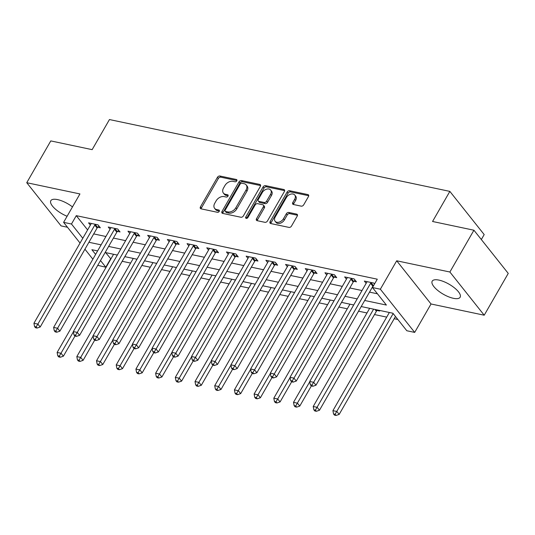 <?xml version="1.0" encoding="UTF-8"?>
<svg xmlns="http://www.w3.org/2000/svg" width="535" height="535" viewBox="0 0 535 535"><rect width="100%" height="100%" fill="white"/><g stroke="black" fill="none" stroke-linecap="round" stroke-linejoin="round"><path stroke-width="0.8" d="M236.784 180.863A1.418 0.983 -38.5 0 0 236.811 179.753A1.418 0.983 -38.5 0 0 236.356 179.486L219.925 176.015A2.026 1.404 -38.5 0 0 217.431 177.332L200.444 206.871A2.026 1.404 -38.5 0 0 200.404 208.463A2.026 1.404 -38.5 0 0 201.053 208.837L217.484 212.308A1.418 0.983 -38.5 0 0 219.23 211.385A1.418 0.983 -38.5 0 0 219.256 210.275A1.418 0.983 -38.5 0 0 218.808 210.008L216.682 209.559A6.487 4.494 -38.5 0 1 214.622 208.349A6.487 4.494 -38.5 0 1 214.749 203.267L216.167 200.806A6.487 4.494 -38.5 0 1 224.132 196.599L226.265 197.047A1.418 0.983 -38.5 0 0 228.004 196.124A1.418 0.983 -38.5 0 0 228.037 195.014A1.418 0.983 -38.5 0 0 227.582 194.747L225.456 194.299A6.487 4.494 -38.5 0 1 223.396 193.088A6.487 4.494 -38.5 0 1 223.523 188.006L224.941 185.545A6.487 4.494 -38.5 0 1 232.912 181.338L235.039 181.786A1.418 0.983 -38.5 0 0 236.784 180.863M438.934 280.099A16.117 5.778 -150.1 0 0 432.2 281.169A16.117 5.778 -150.1 0 0 437.871 290.525A16.117 5.778 -150.1 0 0 453.406 298.309A16.117 5.778 -150.1 0 0 460.14 297.239A16.117 5.778 -150.1 0 0 454.469 287.883A16.117 5.778 -150.1 0 0 438.934 280.099M72.479 206.905A16.117 5.778 -150.1 0 0 57.559 199.608A16.117 5.778 -150.1 0 0 50.825 200.678A16.117 5.778 -150.1 0 0 67.096 216.267M301.212 206.149A2.026 1.404 -38.5 0 0 303.699 204.831L308.468 196.546A2.026 1.404 -38.5 0 0 308.508 194.954A2.026 1.404 -38.5 0 0 307.866 194.579L289.609 190.727A2.026 1.404 -38.5 0 0 287.121 192.038L270.135 221.577A2.026 1.404 -38.5 0 0 270.095 223.169A2.026 1.404 -38.5 0 0 270.737 223.543L288.987 227.402A2.026 1.404 -38.5 0 0 291.481 226.084L297.239 216.073A2.026 1.404 -38.5 0 0 297.279 214.488A2.026 1.404 -38.5 0 0 296.631 214.107L288.82 212.455A2.026 1.404 -38.5 0 0 286.332 213.773L283.476 218.735A5.424 3.752 -38.5 0 1 275.09 221.236A5.424 3.752 -38.5 0 1 275.204 216.989L286.385 197.542A5.424 3.752 -38.5 0 1 294.772 195.041A5.424 3.752 -38.5 0 1 294.658 199.287L292.799 202.531A2.026 1.404 -38.5 0 0 292.752 204.116A2.026 1.404 -38.5 0 0 293.401 204.497L301.212 206.149M473.923 230.217L508.25 273.412L484.215 315.209L449.888 272.014L473.923 230.217L432.554 221.483L449.855 191.39L109.454 119.552L92.154 149.646L50.785 140.912L26.75 182.709L79.936 193.938L63.591 222.359L71.476 224.018L76.278 215.659L377.282 279.19L372.474 287.549L380.358 289.208L414.685 332.402L406.807 330.744L392.891 313.229L361.219 306.548M449.888 272.014L396.696 260.786L380.358 289.208M260.358 186.394A2.026 1.404 -38.5 0 0 260.398 184.802A2.026 1.404 -38.5 0 0 259.756 184.421L241.499 180.569A2.026 1.404 -38.5 0 0 239.011 181.887L222.025 211.425A2.026 1.404 -38.5 0 0 221.985 213.017A2.026 1.404 -38.5 0 0 222.627 213.391L240.884 217.243A2.026 1.404 -38.5 0 0 243.371 215.933L260.358 186.394M265.554 185.652L283.811 189.504A2.026 1.404 -38.5 0 1 284.453 189.878A2.026 1.404 -38.5 0 1 284.413 191.47L267.426 221.008A2.026 1.404 -38.5 0 1 264.939 222.319L257.128 220.674A2.026 1.404 -38.5 0 1 256.479 220.293A2.026 1.404 -38.5 0 1 256.519 218.708L263.407 206.724A2.026 1.404 -38.5 0 0 263.454 205.139A2.026 1.404 -38.5 0 0 262.805 204.758L257.623 203.668A2.026 1.404 -38.5 0 0 255.135 204.979L247.959 217.451A1.418 0.983 -38.5 0 1 245.766 218.106A1.418 0.983 -38.5 0 1 245.799 216.996L263.066 186.962A2.026 1.404 -38.5 0 1 265.554 185.652L266.483 186.815L284.673 190.654M26.75 182.709L61.077 225.904L67.49 227.255M76.278 215.659L87.606 229.916M93.725 233.915L105.917 236.49M113.42 238.075L125.618 240.65M133.121 242.228L145.313 244.803M152.823 246.388L165.014 248.962M172.517 250.547L184.715 253.122M192.219 254.7L204.41 257.275M211.92 258.86L224.111 261.434M231.615 263.019L243.813 265.594M251.316 267.172L263.508 269.747M271.018 271.332L283.209 273.907M290.712 275.492L302.91 278.066M310.414 279.651L322.605 282.219M330.115 283.804L342.306 286.379M349.81 287.964L362.008 290.538M369.511 292.123L377.442 293.795M97.778 227.241L100.339 227.783L98.025 224.867L88.569 222.868L90.361 225.128M117.479 231.401L120.041 231.943L117.72 229.02L108.264 227.027L110.063 229.281M137.174 235.554L139.742 236.095L137.421 233.18L127.965 231.187L129.758 233.441M156.875 239.713L159.437 240.255L157.123 237.339L147.667 235.34L149.459 237.6M176.577 243.873L179.138 244.415L176.817 241.492L167.361 239.499L169.16 241.753M196.271 248.026L198.839 248.568L196.519 245.652L187.063 243.659L188.855 245.913M215.973 252.186L218.534 252.727L216.22 249.812L206.764 247.812L208.556 250.072M235.674 256.345L238.236 256.887L235.915 253.964L226.459 251.972L228.258 254.232M255.369 260.505L257.937 261.04L255.616 258.124L246.16 256.131L247.952 258.385M275.07 264.658L277.632 265.2L275.318 262.284L265.862 260.284L267.654 262.545M294.772 268.817L297.333 269.359L295.012 266.437L285.556 264.444L287.355 266.704M314.466 272.977L317.034 273.512L314.714 270.596L305.258 268.603L307.05 270.857M334.168 277.13L336.729 277.672L334.415 274.756L324.959 272.756L326.751 275.017M353.869 281.29L356.43 281.831L354.11 278.909L344.654 276.916L346.453 279.176M366.147 283.329L364.355 281.076L373.811 283.068L374.527 283.971M105.642 252.607L110.912 258.92M122.161 261.294L130.607 263.073M141.862 265.447L150.308 267.233M161.557 269.607L170.003 271.392M181.258 273.766L189.704 275.545M200.959 277.919L209.406 279.705M220.654 282.079L229.1 283.864M240.355 286.238L248.802 288.017M260.057 290.391L268.503 292.177M279.751 294.551L288.198 296.337M299.453 298.711L307.899 300.489M319.154 302.87L327.601 304.649M338.849 307.023L347.295 308.809M358.55 311.183L366.997 312.968M374.5 314.547L386.698 317.121M394.201 318.706L397.853 319.475M377.061 310.474L379.629 311.016L379.068 310.313M481.333 239.546L484.188 234.584L449.855 191.39M396.696 260.786L431.029 303.98L484.215 315.209M431.029 303.98L414.685 332.402M110.611 258.853L105.803 267.212L97.751 265.333M364.703 300.483L386.39 305.057L372.474 287.549M88.917 242.275L101.108 244.849M108.618 246.434L120.81 249.009M128.313 250.587L140.511 253.162M148.014 254.747L160.206 257.322M167.716 258.907L179.907 261.481M187.41 263.06L199.608 265.634M207.112 267.219L219.303 269.794M226.813 271.379L239.005 273.953M246.508 275.532L258.706 278.106M266.209 279.691L278.401 282.266M285.904 283.851L298.102 286.426M305.605 288.011L317.803 290.579M325.307 292.163L337.498 294.738M345.001 296.323L357.199 298.898M71.476 224.018L82.805 238.276M92.863 259.187L84.931 249.203M80.049 243.064L63.591 222.359M97.624 250.915L91.886 249.705L95.618 254.399M100.5 260.545L105.803 267.212M353.709 304.963L341.517 302.389M334.014 300.804L321.816 298.229M314.312 296.644L302.121 294.069M294.611 292.491L282.42 289.916M274.916 288.332L262.718 285.757M255.215 284.172L243.024 281.597M235.514 280.019L223.322 277.444M215.819 275.859L203.621 273.285M196.118 271.7L183.926 269.125M176.416 267.547L164.225 264.972M156.722 263.387L144.524 260.812M137.02 259.228L124.829 256.653M117.325 255.068L105.127 252.5M223.396 193.088L224.325 194.252A6.487 4.494 -38.5 0 0 226.385 195.469L225.456 194.299M228.137 195.837L226.385 195.469M214.622 208.349L215.545 209.513A6.487 4.494 -38.5 0 0 217.605 210.73L216.682 209.559M219.357 211.098L217.605 210.73M236.911 180.576L220.848 177.185A2.026 1.404 -38.5 0 0 218.36 178.503L201.374 208.041A2.026 1.404 -38.5 0 0 201.113 208.851M260.619 185.578L242.429 181.739A2.026 1.404 -38.5 0 0 239.941 183.057L222.955 212.596A2.026 1.404 -38.5 0 0 222.694 213.405M241.88 183.231A1.418 0.983 -38.5 0 0 240.141 184.147L225.228 210.074A1.418 0.983 -38.5 0 0 225.202 211.191A1.418 0.983 -38.5 0 0 225.65 211.452L227.897 211.927A6.487 4.494 -38.5 0 0 235.861 207.72L246.053 189.999A6.487 4.494 -38.5 0 0 246.187 184.916A6.487 4.494 -38.5 0 0 244.127 183.699L241.88 183.231M225.202 211.191L226.131 212.355A1.418 0.983 -38.5 0 0 226.579 212.622L225.65 211.452M246.187 184.916L247.116 186.08A6.487 4.494 -38.5 0 1 246.983 191.162L236.791 208.891A6.487 4.494 -38.5 0 1 228.82 213.097L226.579 212.622M263.454 205.139L264.377 206.303A2.026 1.404 -38.5 0 1 264.337 207.894L257.449 219.872A2.026 1.404 -38.5 0 0 257.188 220.687M266.483 186.815A2.026 1.404 -38.5 0 0 263.996 188.133L246.722 218.16A1.418 0.983 -38.5 0 0 246.622 218.38M270.556 194.292A5.424 3.752 -38.5 0 0 270.67 190.045A5.424 3.752 -38.5 0 0 262.284 192.547L258.345 199.401A2.026 1.404 -38.5 0 0 258.305 200.986A2.026 1.404 -38.5 0 0 258.947 201.367L264.129 202.464A2.026 1.404 -38.5 0 0 266.617 201.147L270.556 194.292L271.486 195.462A5.424 3.752 -38.5 0 0 271.593 191.216L270.67 190.045M258.305 200.986L259.228 202.156A2.026 1.404 -38.5 0 0 259.876 202.538L258.947 201.367M271.486 195.462L267.547 202.317A2.026 1.404 -38.5 0 1 265.059 203.628L259.876 202.538M294.772 195.041L295.695 196.211A5.424 3.752 -38.5 0 1 295.587 200.458L293.722 203.701A2.026 1.404 -38.5 0 0 293.461 204.51M275.09 221.236L276.02 222.406A5.424 3.752 -38.5 0 0 284.406 219.905L283.476 218.735M297.5 215.257L289.749 213.625A2.026 1.404 -38.5 0 0 287.262 214.936L284.406 219.905M308.728 195.73L290.538 191.891A2.026 1.404 -38.5 0 0 288.051 193.209L271.064 222.747A2.026 1.404 -38.5 0 0 270.797 223.556M113.574 254.279L57.125 352.445L61.064 353.281L63.384 356.196L74.967 336.06M59.331 356.076L57.753 355.748L58.683 356.912L60.261 357.246L59.331 356.076L73.382 331.861M57.753 355.748L57.125 352.445M63.384 356.196L60.261 357.246M95.457 224.325L95.257 224.519A2.066 1.431 -38.5 0 0 94.782 225.121L37.871 324.096L33.932 323.26L90.843 224.285A2.066 1.431 -38.5 0 0 91.09 223.637L91.131 223.409M98.988 226.078L97.577 227.435A2.066 1.431 -38.5 0 0 97.102 228.037L40.192 327.012L37.871 324.096L36.133 326.892L34.561 326.557L35.484 327.728L37.062 328.062L36.133 326.892M37.062 328.062L40.192 327.012M33.932 323.26L34.561 326.557M133.275 258.438L76.826 356.604L80.765 357.433L83.085 360.356L94.662 340.22M79.033 360.236L77.455 359.901L78.384 361.071L79.956 361.406L79.033 360.236L93.083 336.02M77.455 359.901L76.826 356.604M83.085 360.356L79.956 361.406M152.977 262.598L96.527 360.764L100.466 361.593L102.787 364.509L114.363 344.373M98.728 364.395L97.156 364.061L98.079 365.231L99.657 365.559L98.728 364.395L112.778 340.173M97.156 364.061L96.527 360.764M102.787 364.509L99.657 365.559M172.671 266.751L116.222 364.917L120.161 365.753L122.482 368.668L134.064 348.532M118.429 368.548L116.851 368.22L117.78 369.384L119.358 369.718L118.429 368.548L132.479 344.333M116.851 368.22L116.222 364.917M122.482 368.668L119.358 369.718M115.159 228.478L114.958 228.672A2.066 1.431 -38.5 0 0 114.483 229.274L57.573 328.249L53.627 327.42L110.544 228.445A2.066 1.431 -38.5 0 0 110.792 227.796L110.832 227.569M118.683 230.237L117.279 231.595A2.066 1.431 -38.5 0 0 116.804 232.197L59.887 331.172L57.573 328.249L55.834 331.051L54.256 330.717L55.185 331.887L56.763 332.215L55.834 331.051M56.763 332.215L59.887 331.172M53.627 327.42L54.256 330.717M134.86 232.638L134.653 232.832A2.066 1.431 -38.5 0 0 134.185 233.434L77.267 332.409L73.328 331.58L130.246 232.605A2.066 1.431 -38.5 0 0 130.487 231.956L130.527 231.722M138.384 234.39L136.973 235.754A2.066 1.431 -38.5 0 0 136.505 236.35L79.588 335.325L77.267 332.409L75.535 335.211L73.957 334.877L74.887 336.04L76.458 336.375L75.535 335.211M76.458 336.375L79.588 335.325M73.328 331.58L73.957 334.877M154.555 236.798L154.354 236.992A2.066 1.431 -38.5 0 0 153.879 237.593L96.969 336.568L93.03 335.733L149.94 236.758A2.066 1.431 -38.5 0 0 150.188 236.109L150.228 235.881M158.086 238.55L156.675 239.907A2.066 1.431 -38.5 0 0 156.2 240.509L99.289 339.484L96.969 336.568L95.23 339.364L93.658 339.036L94.581 340.2L96.16 340.534L95.23 339.364M96.16 340.534L99.289 339.484M93.03 335.733L93.658 339.036M192.373 270.911L135.923 369.076L139.862 369.906L142.183 372.828L153.759 352.692M138.13 372.708L136.552 372.373L137.482 373.544L139.053 373.878L138.13 372.708L152.181 348.492M136.552 372.373L135.923 369.076M142.183 372.828L139.053 373.878M174.256 240.951L174.056 241.151A2.066 1.431 -38.5 0 0 173.581 241.746L116.67 340.721L112.724 339.892L169.642 240.917A2.066 1.431 -38.5 0 0 169.883 240.268L169.929 240.041M177.78 242.709L176.376 244.067A2.066 1.431 -38.5 0 0 175.901 244.669L118.984 343.644L116.67 340.721L114.931 343.523L113.353 343.189L114.283 344.359L115.861 344.687L114.931 343.523M115.861 344.687L118.984 343.644M112.724 339.892L113.353 343.189M212.074 275.07L155.625 373.236L159.564 374.065L161.884 376.988L173.46 356.845M157.825 376.867L156.253 376.533L157.176 377.703L158.755 378.031L157.825 376.867L171.875 352.645M156.253 376.533L155.625 373.236M161.884 376.988L158.755 378.031M231.769 279.223L175.32 377.389L179.258 378.225L181.579 381.141L193.162 361.005M177.526 381.02L175.948 380.693L176.878 381.856L178.456 382.191L177.526 381.02L191.577 356.805M175.948 380.693L175.32 377.389M181.579 381.141L178.456 382.191M251.47 283.383L195.021 381.549L198.96 382.378L201.28 385.3L212.856 365.164M197.221 385.18L195.649 384.846L196.579 386.016L198.151 386.35L197.221 385.18L211.278 360.964M195.649 384.846L195.021 381.549M201.28 385.3L198.151 386.35M271.165 287.542L214.722 385.708L218.661 386.537L220.982 389.46L232.558 369.317M216.922 389.34L215.344 389.005L216.274 390.175L217.852 390.503L216.922 389.34L230.973 365.117M215.344 389.005L214.722 385.708M220.982 389.46L217.852 390.503M290.866 291.695L234.417 389.868L238.356 390.697L240.676 393.613L252.259 373.477M236.624 393.492L235.046 393.165L235.975 394.328L237.553 394.663L236.624 393.492L250.674 369.277M235.046 393.165L234.417 389.868M240.676 393.613L237.553 394.663M193.958 245.11L193.75 245.304A2.066 1.431 -38.5 0 0 193.282 245.906L136.365 344.881L132.426 344.052L189.343 245.077A2.066 1.431 -38.5 0 0 189.584 244.428L189.624 244.194M197.482 246.862L196.071 248.227A2.066 1.431 -38.5 0 0 195.596 248.822L138.685 347.797L136.365 344.881L134.633 347.683L133.054 347.349L133.984 348.512L135.556 348.847L134.633 347.683M135.556 348.847L138.685 347.797M132.426 344.052L133.054 347.349M213.652 249.27L213.452 249.464A2.066 1.431 -38.5 0 0 212.977 250.066L156.066 349.041L152.127 348.205L209.038 249.23A2.066 1.431 -38.5 0 0 209.285 248.581L209.325 248.354M217.183 251.022L215.772 252.38A2.066 1.431 -38.5 0 0 215.297 252.981L158.387 351.956L156.066 349.041L154.327 351.836L152.756 351.508L153.679 352.672L155.257 353.006L154.327 351.836M155.257 353.006L158.387 351.956M152.127 348.205L152.756 351.508M233.354 253.423L233.153 253.623A2.066 1.431 -38.5 0 0 232.678 254.219L175.768 353.194L171.822 352.364L228.739 253.389A2.066 1.431 -38.5 0 0 228.98 252.741L229.027 252.513M236.878 255.182L235.474 256.539A2.066 1.431 -38.5 0 0 234.999 257.141L178.081 356.116L175.768 353.194L174.029 355.996L172.451 355.661L173.38 356.832L174.958 357.166L174.029 355.996M174.958 357.166L178.081 356.116M171.822 352.364L172.451 355.661M253.055 257.582L252.848 257.776A2.066 1.431 -38.5 0 0 252.38 258.378L195.462 357.353L191.523 356.524L248.434 257.549A2.066 1.431 -38.5 0 0 248.681 256.9L248.721 256.673M256.579 259.335L255.168 260.699A2.066 1.431 -38.5 0 0 254.693 261.294L197.783 360.269L195.462 357.353L193.73 360.155L192.152 359.821L193.082 360.985L194.653 361.319L193.73 360.155M194.653 361.319L197.783 360.269M191.523 356.524L192.152 359.821M272.75 261.742L272.549 261.936A2.066 1.431 -38.5 0 0 272.074 262.538L215.164 361.513L211.225 360.677L268.135 261.702A2.066 1.431 -38.5 0 0 268.383 261.053L268.423 260.826M276.281 263.494L274.87 264.852A2.066 1.431 -38.5 0 0 274.395 265.454L217.484 364.429L215.164 361.513L213.425 364.308L211.853 363.981L212.776 365.144L214.354 365.479L213.425 364.308M214.354 365.479L217.484 364.429M211.225 360.677L211.853 363.981M310.567 295.855L254.118 394.021L258.057 394.857L260.378 397.772L271.954 377.636M256.318 397.652L254.747 397.318L255.676 398.488L257.248 398.822L256.318 397.652L270.376 373.437M254.747 397.318L254.118 394.021M260.378 397.772L257.248 398.822M292.451 265.895L292.25 266.096A2.066 1.431 -38.5 0 0 291.776 266.691L234.865 365.666L230.919 364.837L287.837 265.862A2.066 1.431 -38.5 0 0 288.077 265.213L288.124 264.986M295.975 267.654L294.564 269.011A2.066 1.431 -38.5 0 0 294.096 269.613L237.179 368.588L234.865 365.666L233.126 368.468L231.548 368.133L232.478 369.304L234.056 369.638L233.126 368.468M234.056 369.638L237.179 368.588M230.919 364.837L231.548 368.133M330.262 300.015L273.82 398.18L277.759 399.01L280.079 401.932L291.655 381.789M276.02 401.812L274.442 401.477L275.371 402.648L276.949 402.975L276.02 401.812L290.07 377.59M274.442 401.477L273.82 398.18M280.079 401.932L276.949 402.975M312.152 270.055L311.945 270.249A2.066 1.431 -38.5 0 0 311.477 270.85L254.56 369.825L250.621 368.996L307.531 270.021A2.066 1.431 -38.5 0 0 307.779 269.373L307.819 269.145M315.677 271.807L314.266 273.171A2.066 1.431 -38.5 0 0 313.791 273.766L256.88 372.748L254.56 369.825L252.828 372.627L251.249 372.293L252.179 373.463L253.75 373.791L252.828 372.627M253.75 373.791L256.88 372.748M250.621 368.996L251.249 372.293M349.964 304.168L293.514 402.34L297.453 403.169L299.774 406.085L311.357 385.949M295.721 405.971L294.143 405.637L295.073 406.801L296.651 407.135L295.721 405.971L309.772 381.749M294.143 405.637L293.514 402.34M299.774 406.085L296.651 407.135M331.847 274.214L331.647 274.408A2.066 1.431 -38.5 0 0 331.172 275.01L274.261 373.985L270.322 373.149L327.233 274.174A2.066 1.431 -38.5 0 0 327.48 273.525L327.52 273.298M335.378 275.966L333.967 277.324A2.066 1.431 -38.5 0 0 333.492 277.926L276.582 376.901L274.261 373.985L272.522 376.78L270.951 376.453L271.874 377.616L273.452 377.951L272.522 376.78M273.452 377.951L276.582 376.901M270.322 373.149L270.951 376.453M369.665 308.327L313.216 406.493L317.155 407.329L319.475 410.245L376.386 311.27A2.066 1.431 141.5 0 1 376.861 310.668L377.563 309.992M315.416 410.124L313.844 409.79L314.774 410.96L316.346 411.295L315.416 410.124L373.604 309.156M313.844 409.79L313.216 406.493M319.475 410.245L316.346 411.295M351.548 278.374L351.348 278.568A2.066 1.431 -38.5 0 0 350.873 279.163L293.956 378.138L290.017 377.309L346.934 278.334A2.066 1.431 -38.5 0 0 347.175 277.685L347.222 277.458M355.073 280.126L353.662 281.484A2.066 1.431 -38.5 0 0 353.194 282.085L296.276 381.06L293.956 378.138L292.224 380.94L290.645 380.606L291.575 381.776L293.153 382.11L292.224 380.94M293.153 382.11L296.276 381.06M290.017 377.309L290.645 380.606M389.36 312.487L332.917 410.653L336.856 411.482L339.17 414.404L395.479 316.486M335.117 414.284L333.539 413.95L334.469 415.12L336.047 415.448L335.117 414.284L393.158 313.57M333.539 413.95L332.917 410.653M339.17 414.404L336.047 415.448M371.243 282.527L371.043 282.721A2.066 1.431 -38.5 0 0 370.574 283.323L313.657 382.298L309.718 381.468L366.629 282.493A2.066 1.431 -38.5 0 0 366.876 281.845L366.916 281.617M373.831 285.195L373.363 285.643A2.066 1.431 -38.5 0 0 372.888 286.238L315.978 385.22L313.657 382.298L311.925 385.1L310.347 384.765L311.276 385.936L312.848 386.263L311.925 385.1M312.848 386.263L315.978 385.22M309.718 381.468L310.347 384.765M236.965 180.248L236.356 179.486M219.417 210.777L218.808 210.008M228.191 195.516L227.582 194.747M201.374 208.041L200.444 206.871M218.36 178.503L217.431 177.332M220.848 177.185L219.925 176.015M222.955 212.596L222.025 211.425M239.941 183.057L239.011 181.887M242.429 181.739L241.499 180.569M260.625 185.518L259.756 184.421M228.82 213.097L227.897 211.927M236.791 208.891L235.861 207.72M246.983 191.162L246.053 189.999M284.68 190.594L283.811 189.504M257.449 219.872L256.519 218.708M264.337 207.894L263.407 206.724M246.722 218.16L245.799 216.996M263.996 188.133L263.066 186.962M265.059 203.628L264.129 202.464M267.547 202.317L266.617 201.147M293.722 203.701L292.799 202.531M295.587 200.458L294.658 199.287M287.262 214.936L286.332 213.773M289.749 213.625L288.82 212.455M297.5 215.197L296.631 214.107M271.064 222.747L270.135 221.577M288.051 193.209L287.121 192.038M290.538 191.891L289.609 190.727M308.728 195.67L307.866 194.579M95.257 224.519L97.577 227.435M94.782 225.121L97.102 228.037M114.958 228.672L117.279 231.595M114.483 229.274L116.804 232.197M134.653 232.832L136.973 235.754M134.185 233.434L136.505 236.35M154.354 236.992L156.675 239.907M153.879 237.593L156.2 240.509M174.056 241.151L176.376 244.067M173.581 241.746L175.901 244.669M193.75 245.304L196.071 248.227M193.282 245.906L195.596 248.822M213.452 249.464L215.772 252.38M212.977 250.066L215.297 252.981M233.153 253.623L235.474 256.539M232.678 254.219L234.999 257.141M252.848 257.776L255.168 260.699M252.38 258.378L254.693 261.294M272.549 261.936L274.87 264.852M272.074 262.538L274.395 265.454M292.25 266.096L294.564 269.011M291.776 266.691L294.096 269.613M311.945 270.249L314.266 273.171M311.477 270.85L313.791 273.766M331.647 274.408L333.967 277.324M331.172 275.01L333.492 277.926M376.386 311.27L374.935 309.437M376.861 310.668L376.078 309.678M351.348 278.568L353.662 281.484M350.873 279.163L353.194 282.085M371.043 282.721L373.363 285.643M370.574 283.323L372.888 286.238"/></g></svg>
